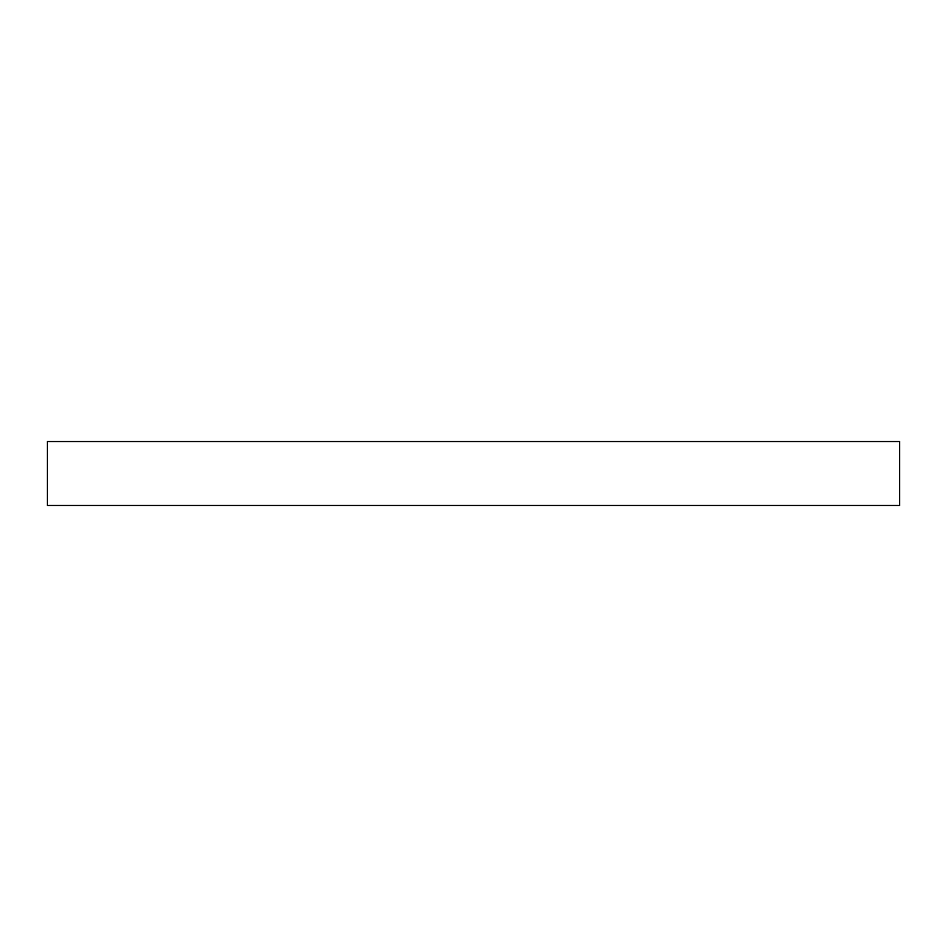 <?xml version="1.0" encoding="UTF-8"?>
<svg xmlns="http://www.w3.org/2000/svg" width="947" height="947" viewBox="0 0 947 947"><rect width="100%" height="100%" fill="white"/><g stroke="black" fill="none" stroke-linecap="round" stroke-linejoin="round"><path stroke-width="1.42" d="M899.65 441.539L47.35 441.539L47.35 505.461L899.65 505.461L899.65 441.539"/></g></svg>
